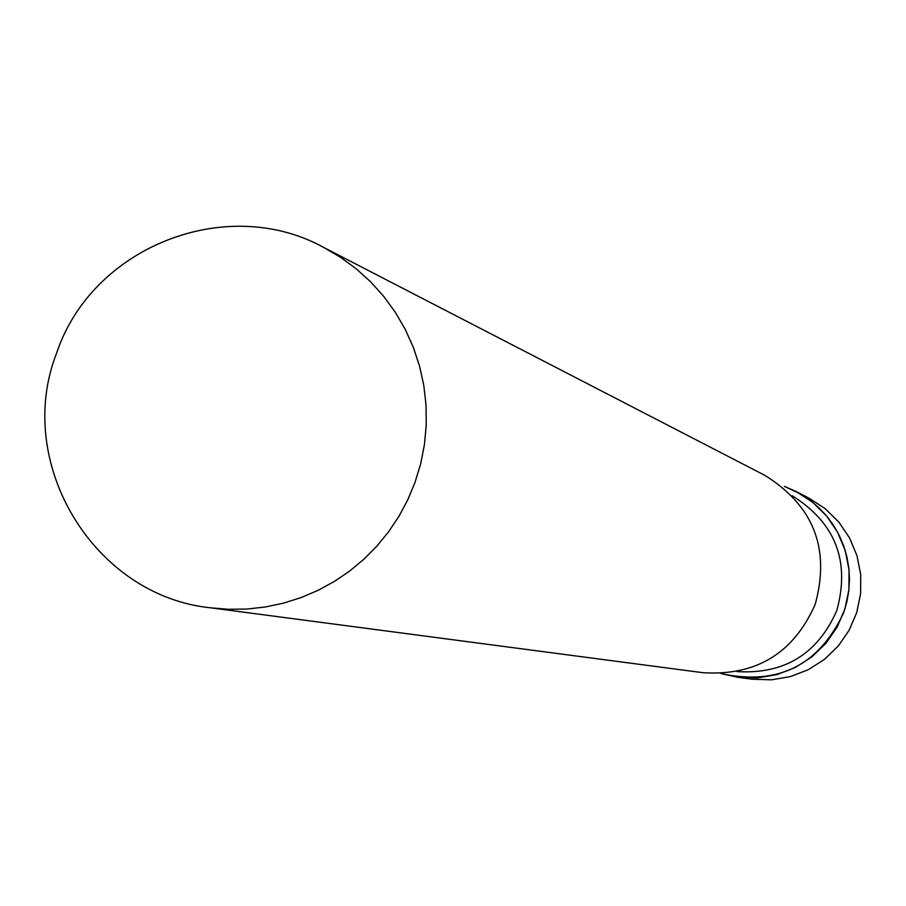 <?xml version="1.0" encoding="UTF-8"?>
<svg xmlns="http://www.w3.org/2000/svg" width="906" height="906" viewBox="0 0 906 906"><rect width="100%" height="100%" fill="white"/><g stroke="black" fill="none" stroke-linecap="round" stroke-linejoin="round"><path stroke-width="1.36" d="M784.37 486.375L796.114 491.505L812.603 502.241L826.634 516.024L837.654 532.343L845.219 550.52L849.035 569.851L848.933 589.568L844.936 608.866L837.201 626.997L826.012 643.226L811.844 656.918L795.253 667.518L776.884 674.608L757.495 677.915L737.835 677.303L720.836 673.52C777.744 685.933 818.65 665.74 843.565 612.943L846.827 601.992L848.809 590.746L849.477 579.342L848.831 567.949L846.872 556.703L843.633 545.752L839.16 535.253L833.497 525.344L826.748 516.16L818.967 507.824L810.292 500.44L800.813 494.098L784.37 486.375M796.114 491.505L809.149 498.243L825.207 508.696L838.877 522.128L849.613 538.017L856.985 555.729L860.7 574.563L860.609 593.758L856.714 612.558L849.171 630.214L838.277 646.023L824.483 659.364L808.311 669.693L790.428 676.601L771.527 679.817L752.376 679.228L737.835 677.303M736.997 671.595C784.347 674.415 817.62 654.075 836.793 610.576C850.349 561.165 835.479 522.887 792.161 495.718M210.351 607.79L702.92 672.705C756.17 676.057 793.599 653.26 815.207 604.325C830.428 548.73 813.633 505.741 764.823 475.344L323.431 247.293C226.024 193.816 91.97 247.066 56.704 352.887C13.465 462.547 93.522 595.74 210.351 607.79L228.708 609.308L247.145 609.036L265.469 606.963L283.533 603.136L301.143 597.564L318.142 590.304L334.371 581.437L349.682 571.029L363.929 559.195L376.975 546.024L388.697 531.652L398.991 516.216L407.757 499.852L414.903 482.717L420.667 463.827L424.461 444.438L426.262 424.767L426.035 405.027L423.793 385.424L419.557 366.171L413.374 347.451L405.299 329.49L395.435 312.468L383.872 296.568L370.747 281.947L356.194 268.776L340.362 257.179L323.431 247.293"/></g></svg>
